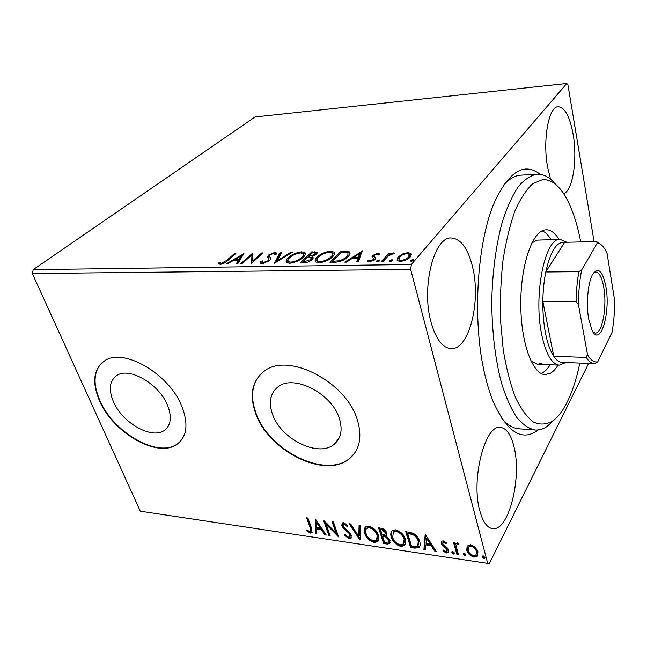 <?xml version="1.0" encoding="UTF-8"?>
<svg xmlns="http://www.w3.org/2000/svg" width="647" height="647" viewBox="0 0 647 647"><rect width="100%" height="100%" fill="white"/><g stroke="black" fill="none" stroke-linecap="round" stroke-linejoin="round"><path stroke-width="0.97" d="M538.312 429.94C522.42 441.901 507.515 432.762 493.58 402.547C490.361 394.783 487.563 385.887 485.169 375.858C471.817 322.513 476.734 241.161 495.044 201.047C509.407 171.034 524.45 162.114 540.164 174.302M501.854 418.536C507.41 424.958 513.12 428.379 518.959 428.799L535.126 430.02C528.825 428.751 522.679 424.529 516.694 417.347C510.936 408.459 505.825 396.886 501.368 382.628C495.214 358.956 492.011 332.04 491.769 301.882C492.318 272.371 496.12 244.202 502.493 221.234C507.151 207.016 512.416 195.499 518.304 186.668C524.385 179.551 530.589 175.386 536.913 174.189L536.978 174.18C543.674 173.93 549.942 177.367 555.773 184.5M113.338 401.48C122.129 422.903 152.126 439.984 164.556 430.239C170.937 425.233 171.989 417.056 167.702 405.693C159.542 384.092 128.931 366.339 116.541 375.656C109.513 380.97 108.445 389.575 113.338 401.48M272.355 413.821C280.402 439.03 318.745 458.173 334.386 444.085C341.001 438.318 342.716 429.964 339.521 419.03C332.429 393.578 293.39 373.683 277.846 386.995C270.3 393.182 268.473 402.127 272.355 413.821M255.46 412.883C268.036 451.088 326.072 479.985 349.93 458.238C359.651 449.616 362.215 437.146 357.613 420.833C347.237 382.053 287.6 351.442 263.96 371.394C252.095 380.978 249.265 394.807 255.46 412.883M260.045 374.791C251.796 384.569 250.373 397.145 255.775 412.535C268.335 450.733 326.355 479.605 350.213 457.85L354.483 453.321M99.492 400.744C113.112 433.231 158.475 458.982 177.407 443.979C186.87 436.49 188.455 424.222 182.171 407.173C170.04 374.273 123.245 346.962 104.402 360.969C93.451 369.178 91.809 382.434 99.492 400.744M102.226 362.538C93.58 371.241 92.788 383.873 99.84 400.428C113.443 432.908 158.79 458.65 177.731 443.648L180.214 441.513M430.975 321.963C435.795 339.004 442.467 347.892 450.999 348.644C469.14 350.156 481.214 301.267 472.593 267.033C468.024 248.464 460.939 238.783 451.363 237.983C434.186 236.244 421.084 286.993 430.975 321.963M563.618 193.631C572.789 190.946 577.617 159.453 573.129 134.341C569.837 116.557 564.855 107.353 558.191 106.739C548.559 106.359 542.396 140.795 547.742 167.848L550.589 179.235M479.791 510.806C482.808 521.806 487.021 527.75 492.44 528.648C508.679 531.826 522.056 477.898 514.05 447.028C511.122 434.841 506.633 428.298 500.576 427.392C485.347 423.607 470.684 479.112 479.791 510.806M588.633 363.42L489.358 563.513L487.676 563.367L410.691 269.419L32.35 273.535L33.199 269.67L255.08 116.961L566.812 83.487L411.338 264.494L410.691 269.419M402.208 254.085L407.966 252.605L411.031 253.487L410.295 256.899C408.208 259.334 404.836 260.846 400.186 261.437L397.121 260.555L397.913 257.118L402.208 254.085L402.442 254.967M381.293 261.582L388.993 253.139L390.634 253.098L389.518 254.328L393.643 252.896L394.638 253.155L388.459 255.783L382.959 261.55L381.293 261.582M377.808 253.22L379.846 254.336L378.236 255.072L376.958 254.239L374.346 255.387L374.176 256.43L375.834 258.104L375.163 259.407L369.437 261.914L367.359 261.275L367.148 260.814L368.814 260.013L370.221 260.87L373.489 259.479L373.723 258.444L372.009 256.73L372.688 255.46L377.808 253.22L378.147 254.449L379.231 254.619M334.766 262.302L330.027 262.383L341.123 251.206L348.587 251.424L349.712 252.104C350.407 253.373 349.833 254.894 348.013 256.649C345.061 259.9 340.645 261.792 334.766 262.302L334.434 261.162L338.915 260.806C342.409 259.811 344.916 258.436 346.436 256.673C347.884 255.282 348.345 254.085 347.803 253.074L346.743 252.492L341.551 252.298L332.752 261.186L334.434 261.162M300.354 262.844L311.781 251.853L317.07 252.273L316.246 254.392L312.008 256.762L313.019 257.312L312.202 259.536C310.285 261.372 307.648 262.456 304.284 262.779L300.354 262.844M274.393 263.248L280.086 252.556L281.647 252.524L277.377 260.595L290.794 252.322L292.371 252.281L274.393 263.248M241.954 263.758L240.555 263.774L252.589 253.163L252.783 260.887L261.647 252.961L263.054 252.937L251.125 263.612L250.939 255.816L241.954 263.758M226.466 260.506L234.537 253.567L235.896 253.535L227.704 260.587C226.021 262.504 223.49 263.758 220.134 264.364L218.225 263.192L219.867 262.367L221.395 263.272L226.466 260.506L226.773 261.38M33.199 269.67L411.338 264.494M243.854 253.357L237.756 263.822L236.244 263.847L238.306 260.442L233.268 260.531L227.485 263.984L225.989 264L243.935 253.6M262.132 263.717L260.458 263.232L260.563 261.404L262.334 260.83L262.286 262.294L263.256 262.593L267.898 260.709L268.594 259.649L267.567 256.56L268.626 254.958L274.651 252.411L276.115 252.831L276.269 254.125L274.433 254.805L274.352 253.753L273.438 253.495L270.098 254.878L269.443 256.236L270.034 257.271C270.875 258.161 270.64 259.301 269.322 260.701L262.132 263.717M288.271 257.684C291.465 254.603 295.905 252.645 301.607 251.812L304.891 252.702C305.699 253.964 305.117 255.516 303.128 257.352C299.933 260.49 295.42 262.472 289.589 263.289L286.451 262.407C285.634 261.105 286.233 259.528 288.271 257.684L288.643 258.857L286.435 262.391M317.135 257.142C320.241 254.004 324.713 252.015 330.568 251.165L334.103 252.144C334.944 253.422 334.418 254.967 332.534 256.794C329.428 259.989 324.883 262.003 318.898 262.836L315.51 261.865C314.66 260.547 315.202 258.97 317.135 257.142L317.507 258.331L317.847 258.007M362.239 250.737L358.365 261.938L356.61 261.962L357.969 258.323L352.138 258.428L346.477 262.124L344.746 262.148L362.352 251.141M376.813 260.838L379.749 260.045L379.563 260.798L377.298 261.792L376.635 261.598L376.813 260.838L377.072 261.776M389.543 260.636L392.511 259.835L392.333 260.587L390.06 261.59L389.381 261.388L389.543 260.636L389.801 261.574M410.708 260.296L413.724 259.496L413.57 260.248L411.282 261.259L410.57 261.048L410.708 260.296L410.958 261.234M566.812 83.487L567.969 85.089L594.075 241.606M467.11 546.133L470.684 544.734L475.343 547.297L477.971 551.778L477.211 556.258L474.008 557.083C470.078 555.83 467.668 553.517 466.786 550.16L467.11 546.133M456.871 554.35L453.571 542.518L455.076 542.728L455.561 544.483L456.2 543.318L457.631 542.89L458.893 543.456L458.529 544.628L456.855 544.628L456.37 546.578L458.367 554.576L456.871 554.35L457.324 553.5L454.299 542.615M443.171 540.843L446.519 542.938L445.937 543.828L443.68 542.315L442.92 542.518L442.702 543.698L447.538 548.179L448.541 550.071L448.145 552.554L446.381 552.999L442.896 550.969L443.43 550.007L445.807 551.535L446.826 551.276L447.077 549.91L446.406 548.737L442.233 545.437L441.246 543.545L441.569 541.248L443.171 540.843M414.864 548.146L410.57 547.508L405.734 531.632L413.158 533.217C416.733 535.457 418.9 538.199 419.668 541.45C420.485 543.868 420.291 545.874 419.102 547.443L414.864 548.146L415.35 547.322L411.055 546.691L410.57 547.508M383.598 543.529L378.584 527.855L381.132 528.203C383.914 528.712 385.709 530.216 386.534 532.707L385.903 535.821L390.02 540.245L389.591 543.553L387.173 544.054L383.598 543.529L384.1 542.72L379.385 527.96M359.886 540.019L349.145 523.755L350.601 523.957L358.762 536.323L359.101 525.146L360.573 525.348L360.12 539.663M330.132 535.627L328.838 535.433L323.5 520.188L335.914 532.813L331.96 521.369L333.27 521.547L338.559 536.873L326.169 524.305L330.132 535.627M310.245 527.928L306.613 517.843L307.891 518.021L311.563 528.259L311.959 532.788L310.455 533.079L306.743 530.904L306.961 529.844L308.983 531.203L310.649 531.365L310.245 527.928L310.786 527.168L307.487 517.964M487.676 563.367L140.302 511.195L32.35 273.535M315.332 519.056L326.266 535.053L324.875 534.851L321.454 529.756L316.787 529.076L316.804 533.654L315.429 533.452L315.332 519.056M349.073 538.797L344.091 534.891L344.9 534.276L348.45 537.212L349.744 536.905L349.97 534.972L349.024 533.403L343.306 528.251L341.826 525.809L342.117 522.994L343.67 522.614L347.9 525.712L347.18 526.521L344.196 524.207L343.298 524.402L343.128 525.93L351.305 535.19L350.876 538.385L349.073 538.797L349.598 538.013L344.794 534.349M364.746 533.443C363.816 530.775 364.051 528.607 365.45 526.949L368.741 526.1C373.772 527.742 376.975 530.815 378.349 535.328C379.255 537.981 378.996 540.108 377.565 541.701L374.184 542.509C369.283 540.86 366.137 537.843 364.746 533.443L365.264 532.651L365.199 527.216M391.289 537.253C390.4 534.6 390.667 532.432 392.082 530.758L395.592 529.828C400.752 531.502 403.995 534.624 405.321 539.194C406.187 541.822 405.895 543.949 404.464 545.558L400.857 546.456C395.827 544.774 392.632 541.709 391.289 537.253L391.791 536.444L391.775 531.09M425.2 534.333L436.215 551.301L434.622 551.066L431.185 545.664L425.888 544.895L425.467 549.715L423.898 549.481L425.2 534.333M451.841 552.522L451.994 551.543L452.698 551.365L454.315 552.886L454.154 553.856L453.45 554.042L451.841 552.522L452.293 551.681L453.911 553.201L453.45 554.042M463.301 554.212L463.462 553.234L464.19 553.048L465.816 554.576L465.646 555.547L464.926 555.741L463.301 554.212L463.753 553.355L465.371 554.891L464.926 555.741M482.306 557.01L482.476 556.04L483.236 555.838L484.878 557.382L484.7 558.345L483.948 558.555L482.306 557.01L482.751 556.145L484.385 557.69L483.948 558.555M536.978 174.18L520.803 175.167C514.947 175.507 509.197 178.839 503.544 185.179M312.364 532.133L310.997 532.319L310.455 533.079M310.997 532.319L307.285 530.144L306.743 530.904M310.883 531.041L310.786 527.168M325.635 534.115L324.875 534.851M325.409 534.082L321.988 528.987L321.454 529.756M321.988 528.987L317.329 528.316L316.787 529.076M316.804 532.813L315.971 532.691L315.429 533.452M315.971 532.691L315.89 519.59M320.354 528.122L320.896 527.354L317.289 521.992L316.747 522.76L316.779 527.604L320.354 528.122L316.747 522.76M329.816 534.729L328.838 535.433M329.372 534.665L324.632 521.126M332.809 521.482L336.448 532.036L335.914 532.813M337.985 535.223L326.711 523.536L326.169 524.305M350.035 536.46L350.496 534.187L349.97 534.972M350.496 534.187L349.55 532.618L349.024 533.403M349.55 532.618L343.832 527.475L343.306 528.251M343.832 527.475L342.36 525.032L341.826 525.809M342.36 525.032L342.206 522.922M347.819 525.623L347.18 526.521M347.706 525.744L344.722 523.431L344.196 524.207M344.722 523.431L343.597 523.957M351.402 537.592L349.598 538.013M360.153 538.846L350.294 523.916M359.595 525.21L359.279 535.538L358.762 536.323M378.398 540.552L374.694 541.717L374.184 542.509M374.694 541.717C369.793 540.067 366.655 537.05 365.264 532.651M377.096 539.258L377.484 534.325C376.384 530.758 373.845 528.292 369.849 526.933L367.189 527.645L366.501 528.607M376.975 535.126C375.875 531.551 373.327 529.084 369.332 527.717L366.671 528.437C365.523 529.747 365.337 531.486 366.097 533.629C367.197 537.147 369.704 539.574 373.626 540.916L376.457 540.18L377.484 534.325M369.849 526.933L369.332 527.717M386.655 534.818L385.903 535.821M390.117 542.712L387.674 543.245L387.173 544.054M387.674 543.245L384.1 542.72M388.677 541.571L389.13 539.234L386.073 536.12L383.113 535.522L382.612 536.323L384.464 542.137L388.346 542.113L388.629 540.043L385.563 536.929L382.612 536.323M385.224 534.09L385.661 531.737L382.426 529.068L380.994 528.866L380.485 529.667L382.094 534.713L384.908 534.584L385.151 532.538L381.924 529.869L380.485 529.667M382.426 529.068L381.924 529.869M385.661 531.737L385.151 532.538M386.073 536.12L385.563 536.929M389.13 539.234L388.629 540.043M405.345 544.305L401.35 545.647L400.857 546.456M401.35 545.647C396.32 543.965 393.133 540.9 391.791 536.444M403.995 543.043L404.399 538.175C403.34 534.551 400.76 532.052 396.66 530.661L393.829 531.43L393.101 532.481M403.906 538.983C402.846 535.368 400.267 532.861 396.158 531.47L393.327 532.238L392.68 537.447C393.74 541.005 396.287 543.472 400.307 544.847L403.324 544.046L404.399 538.175M396.66 530.661L396.158 531.47M411.055 546.691L406.502 531.737M419.782 546.408L415.35 547.322M418.399 544.952L418.714 540.415C418.091 537.754 416.304 535.554 413.344 533.807L408.152 532.659L407.659 533.468L411.5 546.1L416.717 546.489L417.816 545.89L418.229 541.24C417.606 538.579 415.811 536.379 412.851 534.632L407.659 533.468M413.344 533.807L412.851 534.632M418.714 540.415L418.229 541.24M435.577 550.298L434.622 551.066M435.091 550.233L431.662 544.831L431.185 545.664M431.662 544.831L426.365 544.07L425.888 544.895M425.54 548.826L424.375 548.656L423.898 549.481M424.375 548.656L425.589 534.6M430.085 543.933L430.562 543.1L426.939 537.422L426.025 543.351L430.085 543.933L426.462 538.247M446.47 542.89L445.937 543.828M446.406 542.995L444.149 541.474L443.68 542.315M444.149 541.474L443.13 542.129M448.622 551.697L446.842 552.158L446.381 552.999M446.842 552.158L443.365 550.128M447.126 550.734L447.538 549.068L447.077 549.91M447.538 549.068L446.867 547.904L446.406 548.737M446.867 547.904L444.95 546.464L444.481 547.297M444.95 546.464L442.702 544.596L442.233 545.437M442.702 544.596L441.715 542.712L441.246 543.545M441.715 542.712L441.61 541.216M454.372 553.161L453.911 553.201M456.095 543.44L455.561 544.483M458.82 543.69L458.254 543.472L457.793 544.321M458.254 543.472L456.928 544.491M458.1 553.622L457.324 553.5M465.864 554.843L465.371 554.891M477.963 555.013L474.453 556.226L474.008 557.083M474.453 556.226C470.523 554.972 468.113 552.659 467.231 549.303L466.786 550.16M467.231 549.303L467.231 545.955M476.475 554.01L476.879 550.702C476.265 548.179 474.477 546.391 471.534 545.356L469.326 545.979L468.703 547.03M476.443 551.559C475.82 549.036 474.033 547.249 471.081 546.205L468.881 546.828L468.307 550.387C468.921 552.886 470.692 554.633 473.612 555.627L475.941 554.972L476.879 550.702M471.534 545.356L471.081 546.205M484.918 557.633L484.385 557.69M234.845 254.441L234.537 253.567M218.379 263.628L218.225 263.192M218.945 264.162L220.271 263.491L219.867 262.367M220.271 263.491L221.08 264.267L220.676 263.135M221.711 264.154L221.395 263.272M237.344 263.83L238.703 261.582L238.306 260.442M234.133 260.523L235.249 259.851M241.226 256.285L242.924 255.274M238.331 260.523L239.35 260.506L241.468 256.996L241.08 255.872L235.104 259.439L238.961 259.366L241.08 255.872M239.35 260.506L238.961 259.366M235.468 260.498L235.104 259.439M251.012 256.034L252.864 254.392M252.864 253.996L252.589 253.163M253.106 261.841L252.783 260.887M261.962 253.907L261.647 252.961M251.214 263.531L250.939 255.816M260.684 263.418L260.563 261.404M260.959 262.561L262.197 262.164M262.553 262.488L262.957 263.652M263.58 263.547L263.256 262.593M268.19 261.582L267.898 260.709M268.901 261.056L268.594 259.649M268.974 260.814L268.618 259.342M268.626 254.958L269.006 256.107L267.947 257.716L267.567 256.56M269.006 256.107L269.467 255.711M274.199 253.64L275.032 253.559L274.651 252.411M275.032 253.559L276.318 253.826M270.034 257.271L269.475 256.333M275.776 262.536L280.466 253.713L280.086 252.556M280.466 253.713L281.024 253.697M277.636 261.388L277.377 260.595M291.045 253.106L290.794 252.322M301.68 252.993L301.607 251.812M301.971 252.977L305.287 253.907M288.336 261.639L288.651 262.625L290.058 263.272M302.998 257.474L303.378 254.667M301.639 257.377C303.233 255.913 303.71 254.675 303.063 253.664L300.507 252.912C295.897 253.592 292.307 255.169 289.743 257.652C288.101 259.14 287.616 260.401 288.271 261.445L290.746 262.156C295.444 261.501 299.076 259.908 301.639 257.377L301.955 258.379M291.077 263.175L290.746 262.156M301.995 262.819L303.087 261.768M307.454 257.555L308.522 256.519M312.113 252.937L311.781 251.853M314.765 252.977L317.119 253.22M313.116 258.274L312.372 257.951L312.008 256.762M311.587 260.078L311.344 258.476M315.623 254.934L315.332 253.495M310.067 257.579L312.161 257.271M313.674 252.896L312.121 252.928L308.498 256.422L314.717 254.441L315.235 253.203L313.674 252.896M315.008 255.371L314.717 254.441M309.614 257.546L309.266 256.414M308.837 257.53L308.498 256.422M308.085 257.538L307.325 257.555L303.055 261.671L304.777 261.647L310.681 259.56L311.207 258.032L308.085 257.538M310.989 260.531L310.681 259.56M305.125 262.731L304.777 261.647M303.411 262.795L303.055 261.671M330.714 252.362L330.568 251.165M330.924 252.354L334.523 253.422M315.453 261.792L317.507 258.331M317.378 260.992L317.717 262.1L319.286 262.828M332.016 257.28L332.59 254.222M330.989 256.819C332.501 255.363 332.922 254.125 332.259 253.106L329.501 252.281C324.77 252.977 321.155 254.586 318.664 257.102C317.103 258.582 316.666 259.843 317.353 260.903L320.014 261.679C324.843 261.016 328.498 259.398 330.989 256.819L331.313 257.902M320.338 262.739L320.014 261.679M331.62 262.35L332.752 261.21M341.47 252.379L341.123 251.206M345.611 252.322L348.943 252.629L348.587 251.424M348.943 252.629L350.051 253.3L349.712 252.104M347.293 257.336L348.07 253.996M333.092 262.334L332.752 261.186M346.768 257.805L346.436 256.673M339.198 261.76L338.915 260.806M357.427 261.954L358.317 259.544L357.969 258.323M352.688 258.412L354.022 257.546M359.869 253.721L361.883 252.403M357.993 258.404L358.745 258.388L360.136 254.643L359.789 253.422L353.933 257.247L358.398 257.166L359.789 253.422M358.745 258.388L358.398 257.166M354.265 258.388L353.933 257.247M374.378 257.174L374.031 256.139M374.378 257.369L375.729 258.582M368.135 261.752L369.162 261.259L368.814 260.013M369.162 261.259L369.623 261.906M370.488 261.809L370.221 260.87M373.78 260.523L373.489 259.479M374.128 260.296L373.845 258.679M372.454 257.514L373.036 256.689L372.688 255.46M373.036 256.689L374.071 255.816M377.5 261.776L379.215 261.105M379.385 260.967L379.077 259.843M382.798 261.558L389.324 254.376L388.993 253.139M389.68 254.926L389.518 254.328M393.837 253.616L393.643 252.896M390.222 261.582L391.993 260.903M392.131 260.79L391.815 259.633M408.265 253.761L407.966 252.605M408.556 253.859L411.411 254.805M411.411 254.392L411.29 253.899M397.096 260.523L398.245 258.371L397.913 257.118M398.245 258.371L399.514 257.174M399.013 260.086L399.967 261.428M408.936 258.177L409.462 255.371M408.589 256.932L409.187 254.303L407.052 253.64C403.607 254.15 401.116 255.298 399.579 257.102L398.908 259.69L401.116 260.369C404.585 259.892 407.076 258.751 408.589 256.932L408.912 258.193M401.375 261.356L401.116 260.369M411.363 261.259L413.239 260.555M413.304 260.498L412.988 259.285M580.723 241.929C577.181 223.385 572.142 208.35 565.599 196.825C558.765 185.042 551.107 179.316 542.607 179.64L532.877 183.619C526.44 189.425 520.471 198.524 514.98 210.922C509.933 225.067 505.946 241.525 503.002 260.304C500.81 279.957 499.985 300.038 500.527 320.54L503.237 349.825C506.261 368.127 510.321 383.954 515.408 397.323C520.932 408.88 526.909 417.113 533.33 422.022C539.833 424.95 546.214 424.667 552.481 421.173C556.614 418.237 560.48 413.773 564.071 407.796C570.759 396.401 576.008 381.495 579.817 363.072M554.067 419.968L547.378 426.236C543.407 429.034 539.323 430.295 535.126 430.02M565.713 362.53L559.356 365.151C551.923 364.374 546.092 354.475 541.871 335.437C533.031 295.558 545.033 237.109 560.27 239.39L536.953 240.15L531.826 243.046M541.143 373.465L542.501 372.809C545.235 371.249 547.799 368.572 550.193 364.787M551.098 239.625C548.365 235.16 545.389 232.224 542.178 230.817M558.086 365.102C555.724 368.911 553.201 371.596 550.516 373.165L545.146 374.564C532.602 374.556 520.875 343.007 520.786 304.325C520.552 265.658 532.069 231.974 544.661 229.952L546.197 229.774C550.856 229.758 555.118 232.977 558.992 239.422M530.969 361.083L537.625 364.277L542.097 363.177M605.899 286.694C610.825 312.978 600.287 347.989 592.005 330.221L588.721 319.197C585.996 304.527 587.808 283.192 592.409 274.789C598.087 266.451 602.583 270.422 605.899 286.694M593.137 332.162L595.297 333.051C602.308 333.892 607.226 306.5 603.78 287.527C602.017 277.636 599.34 272.46 595.741 272.007L593.566 272.864M560.27 239.39L566.764 242.269M578.507 304.874L576.137 301.631C576.283 290.899 577.197 280.919 578.887 271.683L545.777 271.975L564.629 242.326C556.711 241.436 550.427 251.319 545.777 271.975C543.965 281.049 542.995 290.859 542.849 301.405C542.752 313.14 543.682 323.985 545.639 333.933C547.653 343.759 550.346 351.208 553.727 356.262C556.436 360.225 559.283 362.263 562.259 362.393L594.189 363.63C591.423 363.517 588.77 361.447 586.247 357.427L587.436 354.435C590.703 360.314 594.156 362.741 597.804 361.713L611.997 332.412C613.793 322.473 614.674 311.814 614.65 300.443L607.064 253.422L605.632 250.478C603.069 245.803 600.27 243.353 597.238 243.126L581.693 269.896C579.542 280.499 578.475 292.161 578.507 304.874L587.436 354.435M576.137 301.631L542.849 301.405L553.727 356.262L586.247 357.427M597.238 243.126L596.477 241.549L601.589 245.108M564.629 242.326L596.477 241.549M578.887 271.683L581.693 269.896M597.804 361.713L595.159 363.59L594.189 363.63M346.533 529.853L346.008 530.629M383.808 535.627L383.307 536.428M409.09 532.788L408.597 533.605M314.887 252.969L314.523 251.796M344.503 252.273L344.172 251.133M375.203 258.202L374.864 256.964M167.686 427.069L164.556 430.239M339.351 437.574L334.386 444.085M311.959 532.788L312.299 532.311M343.298 524.402L343.824 523.625M350.876 538.385L351.394 537.6M377.565 541.701L378.066 540.9M366.671 528.437L367.189 527.645M386.194 535.587L386.639 534.875M389.591 543.553L390.084 542.744M404.464 545.558L404.949 544.742M393.327 532.238L393.829 531.43M419.102 547.443L419.579 546.626M442.92 542.518L443.381 541.676M448.145 552.554L448.606 551.713M456.855 544.628L457.316 543.787M477.211 556.258L477.656 555.393M468.881 546.828L469.326 545.979M484.7 558.345L484.91 557.924M220.093 262.658L220.498 263.782M262.286 262.294L262.674 263.45M276.115 252.831L276.326 253.478M274.482 254.15L274.668 254.724M304.891 252.702L305.263 253.883M288.271 261.445L288.651 262.625M317.07 252.273L317.232 252.791M313.019 257.312L313.197 257.886M334.103 252.144L334.459 253.341M317.353 260.903L317.717 262.1M379.579 253.883L379.724 254.4M374.176 256.43L374.516 257.668M375.616 257.587L375.818 258.307M369.041 260.466L369.388 261.703M411.031 253.487L411.363 254.748M398.908 259.69L399.239 260.951M559.356 365.151L537.625 364.277"/></g></svg>
